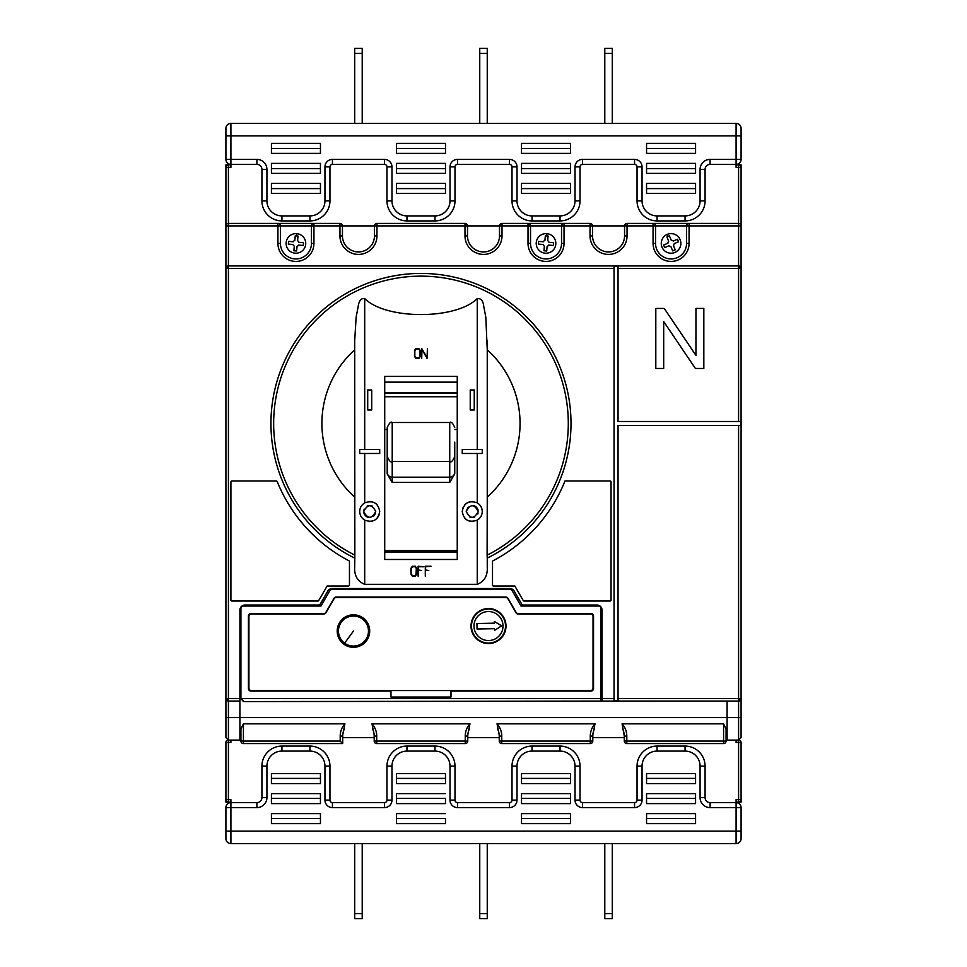 <?xml version="1.0" encoding="UTF-8"?>
<svg xmlns="http://www.w3.org/2000/svg" width="967" height="967" viewBox="0 0 967 967"><rect width="100%" height="100%" fill="white"/><g stroke="black" fill="none" stroke-linecap="round" stroke-linejoin="round"><path stroke-width="1.45" d="M667.315 234.365A9.803 9.803 0 0 0 662.008 247.177A9.803 9.803 0 0 0 674.821 252.472A9.803 9.803 0 0 0 680.115 239.659A9.803 9.803 0 0 0 667.315 234.365L668.185 236.492L669.466 235.96L671.243 240.251A3.179 3.179 0 0 1 673.177 241.049L677.468 239.272L678.52 241.81L674.241 243.587A3.179 3.179 0 0 1 673.431 245.533L675.208 249.824L672.669 250.876L670.893 246.585A3.179 3.179 0 0 1 668.946 245.787L664.655 247.564L663.604 245.026L667.895 243.249A3.179 3.179 0 0 1 668.693 241.303L666.916 237.012L668.185 236.492M546.935 233.663A9.803 9.803 0 0 0 536.262 242.512A9.803 9.803 0 0 0 545.11 253.173A9.803 9.803 0 0 0 555.783 244.325A9.803 9.803 0 0 0 546.935 233.663L546.718 235.948L548.084 236.069L547.66 240.698A3.179 3.179 0 0 1 549.002 242.318L553.62 242.741L553.366 245.485L548.748 245.05A3.179 3.179 0 0 1 547.129 246.392L546.693 251.009L545.328 250.888L543.962 250.755L544.385 246.138A3.179 3.179 0 0 1 543.043 244.518L538.426 244.095L538.679 241.351L543.297 241.786A3.179 3.179 0 0 1 544.917 240.445L545.352 235.815L546.718 235.948M296.845 233.663A9.803 9.803 0 0 0 286.172 242.512A9.803 9.803 0 0 0 295.032 253.173A9.803 9.803 0 0 0 305.693 244.325A9.803 9.803 0 0 0 296.845 233.663L296.627 235.948L298.005 236.069L297.57 240.698A3.179 3.179 0 0 1 298.912 242.318L303.529 242.741L303.275 245.485L298.658 245.05A3.179 3.179 0 0 1 297.038 246.392L296.615 251.009L295.237 250.888L293.871 250.755L294.306 246.138A3.179 3.179 0 0 1 292.953 244.518L288.335 244.095L288.589 241.351L293.206 241.786A3.179 3.179 0 0 1 294.826 240.445L295.261 235.815L296.627 235.948M341.339 622.192A15.001 15.001 0 0 1 362.311 618.94A15.001 15.001 0 0 1 365.574 639.912A15.001 15.001 0 0 1 344.603 643.164A15.001 15.001 0 0 1 341.339 622.192M488.19 609.041A17.007 17.007 0 0 0 471.497 626.362A17.007 17.007 0 0 0 488.818 643.055A17.007 17.007 0 0 0 505.499 625.734A17.007 17.007 0 0 0 488.19 609.041M454.744 442.137L454.744 473.915L449.74 482.424L392.215 482.424L387.211 473.915L387.211 427.523C389.338 422.917 391.006 421.249 392.215 422.519L392.215 477.19L449.74 477.19L449.74 422.519L392.215 422.519M387.211 466.614L387.211 472.283A5.004 4.908 180 0 0 392.215 477.19L392.215 482.424M369.708 631.052A16.258 16.258 0 0 1 353.451 647.31A16.258 16.258 0 0 1 337.205 631.052A16.258 16.258 0 0 1 353.451 614.794A16.258 16.258 0 0 1 369.708 631.052M506.007 626.048A17.503 17.503 0 0 1 488.504 643.551A17.503 17.503 0 0 1 471.002 626.048A17.503 17.503 0 0 1 488.504 608.545A17.503 17.503 0 0 1 506.007 626.048M270.929 423.473A150.054 150.054 0 0 0 354.708 558.104A150.054 150.054 0 0 1 420.983 273.431A150.054 150.054 0 0 1 487.247 558.104L487.114 555.143A147.347 147.347 0 0 0 420.983 276.139A147.347 147.347 0 0 0 354.841 555.143L354.708 340.432L356.146 317.188L358.273 305.959C359.083 300.616 361.223 298.138 364.704 298.525L364.704 449.486L359.712 449.486L359.712 453.487L364.704 453.487L359.712 453.487M478.23 511.942L478.242 511.507C474.253 503.819 470.252 503.819 466.239 511.507C470.24 519.206 474.241 519.206 478.242 511.507L478.218 510.902M477.964 509.669L477.517 508.642M476.912 507.735L476.187 506.986M475.075 506.212L474.096 505.801M473.056 505.56L472.15 505.511M468.233 507.046L466.263 511.096M363.713 511.507C367.702 519.206 371.703 519.206 375.716 511.507C371.715 503.819 367.714 503.819 363.713 511.507L363.785 512.486M364.003 513.368L364.438 514.384M365.091 515.338L365.719 515.991M366.952 516.837L367.883 517.224M368.959 517.466L369.817 517.514M373.685 516.015L374.604 514.988M374.87 514.577L375.474 513.199M359.712 511.072L359.712 511.507C359.809 515.193 361.477 518.082 364.704 520.173C373.081 522.966 378.085 520.077 379.717 511.507C378.109 502.961 373.117 500.072 364.704 502.852C361.501 504.859 359.833 507.748 359.712 511.507L359.748 512.425M377.07 504.738L376.199 503.892M370.627 501.547L369.164 501.522M360.582 507.421L360.195 508.424M482.243 511.894L482.255 511.507C482.134 507.772 480.466 504.883 477.251 502.852C468.862 500.06 463.858 502.949 462.238 511.507C463.846 520.041 468.838 522.929 477.251 520.173C480.478 518.094 482.146 515.206 482.255 511.507L482.207 510.576M464.909 518.312L465.671 519.049M468.052 520.597L468.669 520.85M471.243 521.467L472.79 521.503M481.336 515.701L481.723 514.722M612.292 913.646L612.292 918.65L604.786 918.65L604.786 913.646L612.292 913.646L612.292 843.623M479.753 918.65L479.753 913.646L487.247 913.646L487.247 918.65L479.753 918.65M362.214 913.646L362.214 918.65L354.708 918.65L354.708 913.646L362.214 913.646L362.214 843.623M354.708 843.623L354.708 913.646M479.753 843.623L479.753 913.646M487.247 843.623L487.247 913.646M604.786 843.623L604.786 913.646M736.092 843.623L736.092 802.61A5.004 5.004 0 0 1 741.085 807.614L741.085 838.619A5.004 5.004 0 0 1 736.092 843.623L230.908 843.623A5.004 5.004 0 0 1 225.915 838.619L225.915 807.614A5.004 5.004 0 0 1 230.908 802.61L256.92 802.61A5.004 5.004 0 0 0 261.924 797.606L261.924 766.094A20.005 20.005 0 0 1 281.929 746.089L309.936 746.089A20.005 20.005 0 0 1 329.952 766.094L329.952 800.108A2.502 2.502 0 0 0 332.443 802.61L384.467 802.61A2.502 2.502 0 0 0 386.969 800.108L386.969 766.094A20.005 20.005 0 0 1 406.974 746.089L434.981 746.089A20.005 20.005 0 0 1 454.986 766.094L454.986 800.108A2.502 2.502 0 0 0 457.488 802.61L509.512 802.61A2.502 2.502 0 0 0 512.014 800.108L512.014 766.094A20.005 20.005 0 0 1 532.019 746.089L560.026 746.089A20.005 20.005 0 0 1 580.031 766.094L580.031 800.108A2.502 2.502 0 0 0 582.533 802.61L634.557 802.61A2.502 2.502 0 0 0 637.048 800.108L637.048 766.094A20.005 20.005 0 0 1 657.064 746.089L685.071 746.089A20.005 20.005 0 0 1 705.076 766.094L705.076 797.606A5.004 5.004 0 0 0 710.08 802.61L736.092 802.61L736.092 799.612L738.583 799.612L738.583 717.587L727.087 717.587L727.087 701.075M560.026 751.093L560.026 746.089A20.005 20.005 0 0 1 580.031 766.094L575.027 766.094A15.001 15.001 0 0 0 560.026 751.093L532.019 751.093A15.001 15.001 0 0 0 517.007 766.094L517.007 800.108A7.506 7.506 0 0 1 509.512 807.614L457.488 807.614A7.506 7.506 0 0 1 449.993 800.108L449.993 766.094A15.001 15.001 0 0 0 434.981 751.093L406.974 751.093A15.001 15.001 0 0 0 391.973 766.094L391.973 800.108A7.506 7.506 0 0 1 384.467 807.614L332.443 807.614A7.506 7.506 0 0 1 324.948 800.108L324.948 766.094A15.001 15.001 0 0 0 309.936 751.093L281.929 751.093A15.001 15.001 0 0 0 266.928 766.094L266.928 797.606A10.008 10.008 0 0 1 256.92 807.614L225.915 807.614M309.936 751.093L309.936 746.089A20.005 20.005 0 0 1 329.952 766.094L324.948 766.094M449.993 800.108L454.986 800.108A2.502 2.502 0 0 0 457.488 802.61L457.488 807.614M324.948 800.108L329.952 800.108A2.502 2.502 0 0 0 332.443 802.61L332.443 807.614M575.027 800.108L580.031 800.108A2.502 2.502 0 0 0 582.533 802.61L582.533 807.614A7.506 7.506 0 0 1 575.027 800.108L575.027 766.094M271.425 813.61L320.44 813.61L320.44 818.42L271.425 818.42L271.425 813.61L320.44 813.61L320.44 823.618L271.425 823.618L271.425 813.61M271.425 793.605L320.44 793.605L320.44 798.416L271.425 798.416L271.425 793.605L320.44 793.605L320.44 803.613L271.425 803.613L271.425 793.605M271.425 773.6L320.44 773.6L320.44 778.411L271.425 778.411L271.425 773.6L320.44 773.6L320.44 783.608L271.425 783.608L271.425 773.6M695.575 813.61L646.56 813.61L646.56 818.42L695.575 818.42L695.575 813.61L646.56 813.61L646.56 823.618L695.575 823.618L695.575 813.61M695.575 793.605L646.56 793.605L646.56 798.416L695.575 798.416L695.575 793.605L646.56 793.605L646.56 803.613L695.575 803.613L695.575 793.605M695.575 773.6L646.56 773.6L646.56 778.411L695.575 778.411L695.575 773.6L646.56 773.6L646.56 783.608L695.575 783.608L695.575 773.6M521.515 813.61L570.53 813.61L570.53 818.42L521.515 818.42L521.515 813.61L570.53 813.61L570.53 823.618L521.515 823.618L521.515 813.61M521.515 793.605L570.53 793.605L570.53 798.416L521.515 798.416L521.515 793.605L570.53 793.605L570.53 803.613L521.515 803.613L521.515 793.605M521.515 773.6L570.53 773.6L570.53 778.411L521.515 778.411L521.515 773.6L570.53 773.6L570.53 783.608L521.515 783.608L521.515 773.6M445.485 813.61L396.47 813.61L396.47 818.42L445.485 818.42L445.485 823.618L396.47 823.618L396.47 813.61L445.485 813.61M445.485 793.605L396.47 793.605L396.47 798.416L445.485 798.416L445.485 803.613L396.47 803.613L396.47 793.605L445.485 793.605M445.485 773.6L396.47 773.6L396.47 783.608L445.485 783.608L445.485 773.6L445.485 778.411L396.47 778.411L396.47 773.6L445.485 773.6M225.915 159.386L230.908 159.386L230.908 167.388L228.417 167.388L228.417 223.413A2.502 2.502 0 0 0 225.915 225.915L225.915 268.427A2.502 2.502 0 0 1 228.417 265.925L738.583 265.925L738.583 225.915L689.072 225.915L689.072 223.413L653.063 223.413A2.502 2.502 0 0 1 655.553 225.915L655.553 243.418A15.508 15.508 0 0 0 671.062 258.926A15.508 15.508 0 0 0 686.57 243.418L686.57 225.915A2.502 2.502 0 0 1 689.072 223.413L738.583 223.413L738.583 167.388L736.092 167.388L736.092 164.39L710.08 164.39A5.004 5.004 0 0 0 705.076 169.394L705.076 200.906A20.005 20.005 0 0 1 685.071 220.911L657.064 220.911A20.005 20.005 0 0 1 637.048 200.906L637.048 166.892A2.502 2.502 0 0 0 634.557 164.39L582.533 164.39A2.502 2.502 0 0 0 580.031 166.892L580.031 200.906A20.005 20.005 0 0 1 560.026 220.911L532.019 220.911A20.005 20.005 0 0 1 512.014 200.906L512.014 166.892A2.502 2.502 0 0 0 509.512 164.39L457.488 164.39A2.502 2.502 0 0 0 454.986 166.892L454.986 200.906A20.005 20.005 0 0 1 434.981 220.911L406.974 220.911A20.005 20.005 0 0 1 386.969 200.906L386.969 166.892A2.502 2.502 0 0 0 384.467 164.39L332.443 164.39A2.502 2.502 0 0 0 329.952 166.892L329.952 200.906A20.005 20.005 0 0 1 309.936 220.911L281.929 220.911A20.005 20.005 0 0 1 261.924 200.906L261.924 169.394A5.004 5.004 0 0 0 256.92 164.39L230.908 164.39A5.004 5.004 0 0 1 225.915 159.386L225.915 128.381A5.004 5.004 0 0 1 230.908 123.377L736.092 123.377A5.004 5.004 0 0 1 741.085 128.381L741.085 159.386A5.004 5.004 0 0 1 736.092 164.39L736.092 135.876L230.908 135.876L230.908 159.386L256.92 159.386A10.008 10.008 0 0 1 266.928 169.394L266.928 200.906A15.001 15.001 0 0 0 281.929 215.907L309.936 215.907A15.001 15.001 0 0 0 324.948 200.906L324.948 166.892A7.506 7.506 0 0 1 332.443 159.386L384.467 159.386A7.506 7.506 0 0 1 391.973 166.892L391.973 200.906A15.001 15.001 0 0 0 406.974 215.907L434.981 215.907A15.001 15.001 0 0 0 449.993 200.906L449.993 166.892A7.506 7.506 0 0 1 457.488 159.386L509.512 159.386A7.506 7.506 0 0 1 517.007 166.892L517.007 200.906A15.001 15.001 0 0 0 532.019 215.907L560.026 215.907A15.001 15.001 0 0 0 575.027 200.906L575.027 166.892A7.506 7.506 0 0 1 582.533 159.386L634.557 159.386A7.506 7.506 0 0 1 642.052 166.892L642.052 200.906A15.001 15.001 0 0 0 657.064 215.907L685.071 215.907A15.001 15.001 0 0 0 700.072 200.906L700.072 169.394A10.008 10.008 0 0 1 710.08 159.386L741.085 159.386A5.004 5.004 0 0 1 736.092 164.39M738.583 425.48L740.879 425.48L740.879 421.479L738.583 421.479L738.583 268.427L618.046 268.427L618.046 266.13L614.045 266.13L614.045 268.427L228.417 268.427L228.417 698.573L239.913 698.573L239.913 610.044A5.004 5.004 0 0 1 244.917 605.04L318.252 605.04A2.502 2.502 0 0 0 320.415 603.795L327.777 591.042A5.004 5.004 0 0 1 332.116 588.54L509.851 588.54A5.004 5.004 0 0 1 514.178 591.042L521.539 603.795A2.502 2.502 0 0 0 523.703 605.04L597.038 605.04A5.004 5.004 0 0 1 602.042 610.044L602.042 698.573L614.045 698.573L614.045 700.87L618.046 700.87L618.046 698.573L738.583 698.573L738.583 425.48L618.046 425.48L618.046 698.573M614.045 268.427L614.045 698.573M487.247 558.019L487.247 566.674C487.827 575.546 484.491 581.433 477.251 584.334L364.704 584.334C357.452 581.348 354.115 575.462 354.708 566.674L354.841 555.143M243.418 723.824L240.916 728.888L240.916 741.085A2.502 2.502 0 0 0 243.418 743.587L342.705 743.587L340.203 741.085L340.203 736.092A18.252 18.252 0 0 1 344.929 723.824L243.418 723.824L243.418 743.587M342.753 734.763L344.929 723.824M342.753 734.775L342.705 743.587M467.798 734.775L467.75 741.085A2.502 2.502 0 0 1 465.248 743.587L376.719 743.587A2.502 2.502 0 0 1 374.217 741.085L374.156 734.799L371.981 723.824L469.974 723.824L467.798 734.763M499.25 741.085L590.281 741.085L590.281 743.587L501.752 743.587A2.502 2.502 0 0 1 499.25 741.085L499.202 734.799L497.026 723.824L595.019 723.824L592.844 734.763M592.844 734.775L592.783 741.085A2.502 2.502 0 0 1 590.281 743.587M624.295 736.092L622.071 723.824L723.582 723.824L726.084 728.888L726.084 741.085A2.502 2.502 0 0 1 723.582 743.587L626.797 743.587A2.502 2.502 0 0 1 624.295 741.085L624.295 736.092A15.75 15.75 0 0 0 622.555 728.888A15.75 15.75 0 0 1 624.295 736.092L626.797 736.092L626.797 743.587M738.583 223.413A2.502 2.502 0 0 1 741.085 225.915L738.583 225.915L738.583 223.413A2.502 2.502 0 0 1 741.085 225.915L741.085 737.591L738.583 740.093L727.087 740.093L727.087 717.587L228.417 717.587L228.417 740.093L239.913 740.093L239.913 698.573L602.042 698.573L602.042 701.075L243.418 701.571L240.916 698.573L243.418 701.075M243.418 701.571L724.96 701.075M624.549 235.912A16.004 16.004 0 0 1 608.545 251.916A16.004 16.004 0 0 1 592.541 235.912L592.541 225.915L624.549 225.915L624.549 235.912L627.051 235.912A18.506 18.506 0 0 1 608.545 254.418A18.506 18.506 0 0 1 590.039 235.912L590.039 225.915L564.027 225.915L564.027 243.418A18.01 18.01 0 0 1 546.017 261.428A18.01 18.01 0 0 1 528.018 243.418L528.018 225.915L502.006 225.915L502.006 235.912A18.506 18.506 0 0 1 483.5 254.418A18.506 18.506 0 0 1 464.994 235.912L464.994 225.915L376.961 225.915L376.961 235.912A18.506 18.506 0 0 1 358.455 254.418A18.506 18.506 0 0 1 339.949 235.912L339.949 225.915L313.937 225.915L313.937 243.418A18.01 18.01 0 0 1 295.938 261.428A18.01 18.01 0 0 1 277.928 243.418L277.928 225.915L228.417 225.915L228.417 265.925L225.915 268.427L225.915 737.591L228.417 740.093L228.417 742.426L225.915 742.426L225.915 802.114L228.417 802.114A2.502 2.502 0 0 1 225.915 799.612L228.417 799.612L228.417 802.114L230.908 802.114M374.459 225.915A2.502 2.502 0 0 1 376.961 223.413L376.961 225.915L374.459 225.915L374.459 235.912A16.004 16.004 0 0 1 358.455 251.916A16.004 16.004 0 0 1 342.451 235.912L342.451 225.915L374.459 225.915A2.502 2.502 0 0 1 376.961 223.413L464.994 223.413A2.502 2.502 0 0 1 467.496 225.915L499.504 225.915L499.504 235.912L502.006 235.912M464.994 223.413L464.994 225.915L467.496 225.915L467.496 235.912A16.004 16.004 0 0 0 483.5 251.916A16.004 16.004 0 0 0 499.504 235.912M741.085 737.591L741.085 717.587L738.583 717.587L738.583 701.075L602.042 701.075M477.251 502.852L477.251 453.487L462.238 453.487L462.238 449.486L477.251 449.486L477.251 298.525C480.913 298.259 483.053 300.737 483.681 305.959L485.821 317.236L487.247 349.824A99.081 99.081 0 0 1 487.247 497.135L487.114 555.143M487.247 340.432L487.247 540.094M457.246 376.356L457.246 559.482L384.721 559.482L384.721 376.356L457.246 376.356M384.721 392.965L457.246 392.965M457.246 551.831L384.721 551.831M431.04 566.227L425.601 566.759L425.601 570.022L428.768 570.542L425.601 570.542L425.299 576.235L425.299 566.227L431.04 566.227M418.433 566.759L418.433 570.022L421.6 570.542L418.433 570.542L418.131 576.235L418.131 566.227L423.86 566.759L418.433 566.759M415.254 566.227L416.692 568.233L416.692 574.229L415.254 576.235L412.389 576.235L410.951 574.229L410.951 568.233L412.389 566.227L415.254 566.227L415.81 567M410.951 568.233L411.567 567.375M412.389 576.235L410.951 574.229M416.692 574.229L415.254 576.235M342.451 225.915A2.502 2.502 0 0 0 339.949 223.413L339.949 225.915L342.451 225.915A2.502 2.502 0 0 0 339.949 223.413L313.937 223.413L313.937 225.915L280.43 225.915A2.502 2.502 0 0 0 277.928 223.413A2.502 2.502 0 0 1 280.43 225.915L280.43 243.418A15.508 15.508 0 0 0 295.938 258.926A15.508 15.508 0 0 0 311.447 243.418L311.447 225.915A2.502 2.502 0 0 1 313.937 223.413L228.417 223.413L228.417 225.915L225.915 225.915A2.502 2.502 0 0 1 228.417 223.413M477.251 298.525C456.219 319.92 385.688 319.896 364.704 298.525M364.704 502.852L364.704 453.487L379.717 453.487L379.717 449.486L364.704 449.486M418.832 358.455L415.967 358.455L414.529 356.448L414.529 350.453L415.967 348.446L418.832 348.446L420.27 350.453L420.27 356.448L418.832 358.455M371.715 409.972L371.715 389.967L367.714 389.967L367.714 409.972L371.715 409.972M470.24 409.972L470.24 389.967L474.241 389.967L474.241 409.972L470.24 409.972M426.991 358.455L427.438 348.446L427.063 357.717L421.697 348.446L421.697 358.455L421.999 349.184L425.746 356.146M481.844 508.702L480.998 506.672M480.031 505.233L478.689 503.855M477.166 502.804L476.308 502.369M472.851 501.522L469.043 502.03M465.514 504.109L464.486 505.197M463.435 506.781L462.697 508.545M360.207 514.637L360.921 516.281M361.815 517.647L363.846 519.617M364.897 520.282L365.647 520.645M369.164 521.503L369.938 521.515M376.441 518.916L377.771 517.43M378.375 516.499L379.269 514.468M239.913 701.075L228.417 701.075L225.915 698.573A2.502 2.502 0 0 0 228.417 701.075L228.417 717.587L225.915 717.587M624.549 225.915A2.502 2.502 0 0 1 627.051 223.413L627.051 225.915L624.549 225.915A2.502 2.502 0 0 1 627.051 223.413L653.063 223.413A2.502 2.502 0 0 1 655.553 225.915L689.072 225.915L689.072 243.418A18.01 18.01 0 0 1 671.062 261.428A18.01 18.01 0 0 1 653.063 243.418L653.063 225.915L627.051 225.915L627.051 235.912M592.541 225.915A2.502 2.502 0 0 0 590.039 223.413L590.039 225.915L592.541 225.915A2.502 2.502 0 0 0 590.039 223.413L564.027 223.413L564.027 225.915L530.52 225.915A2.502 2.502 0 0 0 528.018 223.413A2.502 2.502 0 0 1 530.52 225.915L530.52 243.418A15.508 15.508 0 0 0 546.017 258.926A15.508 15.508 0 0 0 561.525 243.418L561.525 225.915A2.502 2.502 0 0 1 564.027 223.413L502.006 223.413A2.502 2.502 0 0 0 499.504 225.915L502.006 225.915L502.006 223.413A2.502 2.502 0 0 0 499.504 225.915M738.583 421.479L618.046 421.479L618.046 268.427M354.708 430.98L354.708 540.094M663.688 368.463L663.688 321.552L695.394 368.463L703.831 368.463L703.831 308.437L695.95 308.437L695.95 355.397L664.244 308.437L655.807 308.437L655.807 368.463L663.688 368.463M372.319 506.104L371.292 505.717M370.579 505.572L369.37 505.523M367.907 505.789L367.182 506.067M364.221 509.077L363.737 510.951M469.66 516.922L470.893 517.357M471.134 517.405L472.609 517.502M473.939 517.272L474.761 516.958M477.698 514.009L478 513.223M482.255 453.487L477.251 453.487L482.255 453.487L482.255 449.486L477.251 449.486M414.529 356.448L415.967 358.455M419.654 357.307L420.27 356.448M419.376 349.208L418.832 348.446M415.967 348.446L415.484 349.123M416.028 574.458L416.318 568.439L415.109 566.759L412.546 566.759L411.253 568.439L411.253 574.023L412.546 575.812L415.109 575.812L415.617 575.051M411.253 574.023L412.546 575.812M415.109 575.812L416.318 574.023M416.318 568.439L415.109 566.759M412.546 566.759L411.253 568.439M415.363 356.992L416.112 358.032L418.675 358.032L419.883 356.243L418.675 358.032L415.798 357.597M414.831 350.658L416.112 348.978L414.831 350.658L414.831 356.243M418.675 348.978L419.883 350.658L418.675 348.978L416.112 348.978M419.593 350.259L419.883 356.243M741.085 268.427L738.583 268.427L738.583 265.925A2.502 2.502 0 0 1 741.085 268.427L738.583 265.925A2.502 2.502 0 0 1 741.085 268.427L741.085 167.388A2.502 2.502 0 0 0 738.583 164.886L741.085 164.886L741.085 167.388L738.583 167.388L738.583 164.886L736.092 164.886M741.085 698.573L738.583 701.075A2.502 2.502 0 0 0 741.085 698.573L738.583 698.573L738.583 701.075M457.246 550.549L384.721 550.549M457.246 551.637L384.721 551.637M457.246 393.291L384.721 393.291M457.246 396.76L384.721 396.76M457.246 429.505L454.744 429.505M387.211 429.505L384.721 429.505M342.705 736.092A15.75 15.75 0 0 1 344.445 728.888A15.75 15.75 0 0 0 342.705 736.092L340.203 736.092M467.75 736.092A15.75 15.75 0 0 1 469.491 728.888A15.75 15.75 0 0 0 467.75 736.092L465.248 736.092A18.252 18.252 0 0 1 469.974 723.824M374.217 736.092A15.75 15.75 0 0 0 372.476 728.888A15.75 15.75 0 0 1 374.217 736.092L376.719 736.092L376.719 741.085L467.75 741.085M592.783 736.092A15.75 15.75 0 0 1 594.524 728.888A15.75 15.75 0 0 0 592.783 736.092L590.281 736.092A18.252 18.252 0 0 1 595.019 723.824M499.25 736.092A15.75 15.75 0 0 0 497.509 728.888A15.75 15.75 0 0 1 499.25 736.092L501.752 736.092L501.752 743.587M601.039 701.075L601.039 608.545A2.502 2.502 0 0 0 598.537 606.043L521.008 606.043L512.208 590.789A2.502 2.502 0 0 0 510.044 589.532L331.923 589.532A2.502 2.502 0 0 0 329.747 590.789L320.947 606.043L243.418 606.043A2.502 2.502 0 0 0 240.916 608.545L240.916 698.573M334.002 598.295A2.502 2.502 0 0 1 336.165 597.038L505.789 597.038A2.502 2.502 0 0 1 507.953 598.295L516.04 612.292A2.502 2.502 0 0 0 518.203 613.549L591.042 613.549A2.502 2.502 0 0 1 593.533 616.052L593.533 688.577A2.502 2.502 0 0 1 591.042 691.067L450.985 691.067L450.985 697.074L390.97 697.074L390.97 691.067L250.924 691.067A2.502 2.502 0 0 1 248.422 688.577L248.422 616.052A2.502 2.502 0 0 1 250.924 613.549L323.752 613.549A2.502 2.502 0 0 0 325.915 612.292L334.002 598.295M590.535 690.571L251.42 690.571A2.502 2.502 0 0 1 248.918 688.069L248.918 616.547A2.502 2.502 0 0 1 251.42 614.045L323.752 614.045A2.502 2.502 0 0 0 325.915 612.8L334.002 598.791A2.502 2.502 0 0 1 336.165 597.533L505.789 597.533A2.502 2.502 0 0 1 507.953 598.791L516.04 612.8A2.502 2.502 0 0 0 518.203 614.045L590.535 614.045A2.502 2.502 0 0 1 593.037 616.547L593.037 688.069A2.502 2.502 0 0 1 590.535 690.571M738.861 740.069A2.502 2.369 180 0 1 741.085 742.426L741.085 802.114L736.092 802.114M225.915 268.427L228.417 268.427L228.417 265.925A2.502 2.502 0 0 0 225.915 268.427L225.915 167.388A2.502 2.502 0 0 1 228.417 164.886L230.908 164.886M225.915 167.388L225.915 164.886L228.417 164.886L228.417 167.388L225.915 167.388M454.744 442.378L454.744 473.915M387.211 432.334L387.211 442.137M228.139 740.069A2.502 2.369 180 0 0 225.915 742.426M741.085 799.612A2.502 2.502 0 0 1 738.583 802.114L738.583 799.612L741.085 799.612M501.619 625.806L494.584 630.387L494.548 628.683L477.045 629.009L476.949 623.51L494.451 623.183L494.415 621.491L501.619 625.806M741.085 742.426L736.092 742.426L736.092 740.093M225.915 831.124L230.908 831.124L230.908 799.612L228.417 799.612L228.417 742.426L230.908 742.426L230.908 740.093M277.239 481.626A1.003 1.003 0 0 0 276.308 480.998L231.911 480.998A1.003 1.003 0 0 0 230.908 482.001L230.908 600.036A1.003 1.003 0 0 0 231.911 601.039L317.865 601.039A1.003 1.003 0 0 0 318.735 600.543L327.112 586.038L348.458 586.038A1.003 1.003 0 0 0 349.45 585.035L349.45 561.658A1.003 1.003 0 0 0 348.918 560.775A155.058 155.058 0 0 1 277.239 481.626M523.22 600.543A1.003 1.003 0 0 0 524.09 601.039L610.044 601.039A1.003 1.003 0 0 0 611.047 600.036L611.047 482.001A1.003 1.003 0 0 0 610.044 480.998L564.97 480.998A155.058 155.058 0 0 1 493.037 560.775A1.003 1.003 0 0 0 492.505 561.658L492.505 585.035A1.003 1.003 0 0 0 493.508 586.038L514.855 586.038L523.22 600.543M521.515 193.4L521.515 183.392L570.53 183.392L570.53 193.4L570.53 188.589L521.515 188.589L521.515 193.4L570.53 193.4L521.515 193.4M521.515 173.395L521.515 163.387L570.53 163.387L570.53 173.395L570.53 168.584L521.515 168.584L521.515 173.395L570.53 173.395L521.515 173.395M521.515 153.39L521.515 143.382L570.53 143.382L570.53 153.39L570.53 148.58L521.515 148.58L521.515 153.39L570.53 153.39L521.515 153.39M445.485 193.4L445.485 183.392L396.47 183.392L396.47 193.4L396.47 188.589L445.485 188.589L445.485 193.4L396.47 193.4L445.485 193.4M445.485 173.395L445.485 163.387L396.47 163.387L396.47 173.395L396.47 168.584L445.485 168.584L445.485 173.395L396.47 173.395L445.485 173.395M445.485 153.39L445.485 143.382L396.47 143.382L396.47 153.39L396.47 148.58L445.485 148.58L445.485 153.39L396.47 153.39L445.485 153.39M271.425 193.4L271.425 183.392L320.44 183.392L320.44 193.4L320.44 188.589L271.425 188.589L271.425 193.4L320.44 193.4L271.425 193.4M271.425 173.395L271.425 163.387L320.44 163.387L320.44 173.395L320.44 168.584L271.425 168.584L271.425 173.395L320.44 173.395L271.425 173.395M271.425 153.39L271.425 143.382L320.44 143.382L320.44 153.39L320.44 148.58L271.425 148.58L271.425 153.39L320.44 153.39L271.425 153.39M695.575 193.4L695.575 183.392L646.56 183.392L646.56 193.4L646.56 188.589L695.575 188.589L695.575 193.4L646.56 193.4L695.575 193.4M695.575 173.395L695.575 163.387L646.56 163.387L646.56 173.395L646.56 168.584L695.575 168.584L695.575 173.395L646.56 173.395L695.575 173.395M695.575 153.39L695.575 143.382L646.56 143.382L646.56 153.39L646.56 148.58L695.575 148.58L695.575 153.39L646.56 153.39L695.575 153.39M705.076 169.394A5.004 5.004 0 0 1 710.08 164.39A5.004 5.004 0 0 0 705.076 169.394L700.072 169.394M580.031 166.892A2.502 2.502 0 0 1 582.533 164.39A2.502 2.502 0 0 0 580.031 166.892L575.027 166.892M454.986 166.892A2.502 2.502 0 0 1 457.488 164.39A2.502 2.502 0 0 0 454.986 166.892L449.993 166.892M434.981 220.911A20.005 20.005 0 0 0 454.986 200.906A20.005 20.005 0 0 1 434.981 220.911L434.981 215.907M329.952 166.892A2.502 2.502 0 0 1 332.443 164.39A2.502 2.502 0 0 0 329.952 166.892L324.948 166.892M362.214 48.35L362.214 53.354L354.708 53.354L354.708 48.35L362.214 48.35M362.214 123.377L362.214 53.354M354.708 123.377L354.708 53.354M479.753 123.377L479.753 48.35L487.247 48.35L487.247 53.354L479.753 53.354M487.247 123.377L487.247 53.354M612.292 48.35L612.292 53.354L604.786 53.354L604.786 48.35L612.292 48.35M612.292 123.377L612.292 53.354M604.786 123.377L604.786 53.354M353.451 631.052L344.603 643.164M488.226 611.543A14.505 14.505 0 0 0 473.999 626.314A14.505 14.505 0 0 0 488.77 640.553A14.505 14.505 0 0 0 503.009 625.782A14.505 14.505 0 0 0 488.226 611.543M736.092 802.61A5.004 5.004 0 0 1 741.085 807.614L710.08 807.614A10.008 10.008 0 0 1 700.072 797.606L700.072 766.094A15.001 15.001 0 0 0 685.071 751.093L657.064 751.093A15.001 15.001 0 0 0 642.052 766.094L642.052 800.108A7.506 7.506 0 0 1 634.557 807.614L582.533 807.614M230.908 843.623L230.908 831.124L741.085 831.124M710.08 802.61L710.08 807.614M705.076 797.606L700.072 797.606M705.076 766.094L700.072 766.094M685.071 746.089L685.071 751.093M657.064 746.089L657.064 751.093M637.048 766.094L642.052 766.094M637.048 800.108L642.052 800.108M634.557 802.61L634.557 807.614M532.019 746.089L532.019 751.093M512.014 766.094L517.007 766.094M512.014 800.108L517.007 800.108M509.512 802.61L509.512 807.614M454.986 766.094L449.993 766.094M434.981 746.089L434.981 751.093M406.974 746.089L406.974 751.093M386.969 766.094L391.973 766.094M386.969 800.108L391.973 800.108M384.467 802.61L384.467 807.614M281.929 746.089L281.929 751.093M261.924 766.094L266.928 766.094M261.924 797.606L266.928 797.606M256.92 802.61L256.92 807.614M384.721 552.097L457.246 552.097M457.246 382.146L384.721 382.146M477.251 584.334L477.251 520.173M364.704 520.173L364.704 584.334M354.708 497.135A99.081 99.081 0 0 1 354.708 349.824M225.915 698.573L228.417 698.573L228.417 701.075A2.502 2.502 0 0 1 225.915 698.573M655.553 225.915L653.063 225.915L653.063 223.413M655.553 243.418L653.063 243.418M686.57 243.418L689.072 243.418M530.52 225.915L528.018 225.915L528.018 223.413M530.52 243.418L528.018 243.418M561.525 243.418L564.027 243.418M280.43 225.915L277.928 225.915L277.928 223.413M280.43 243.418L277.928 243.418M311.447 243.418L313.937 243.418M592.541 235.912L590.039 235.912M467.496 235.912L464.994 235.912M342.451 235.912L339.949 235.912M374.459 235.912L376.961 235.912M240.916 741.085L340.203 741.085M376.719 743.587L376.719 741.085L374.217 741.085M465.248 743.587L465.248 736.092M371.981 723.824A18.252 18.252 0 0 1 376.719 736.092M590.281 736.092L590.281 741.085L592.783 741.085M497.026 723.824A18.252 18.252 0 0 1 501.752 736.092M624.295 741.085L723.582 741.085L723.582 743.587M723.582 723.824L723.582 741.085L726.084 741.085M622.071 723.824A18.252 18.252 0 0 1 626.797 736.092M454.744 472.283A5.004 4.908 180 0 1 449.74 477.19L449.74 482.424M391.973 166.892L386.969 166.892A2.502 2.502 0 0 0 384.467 164.39L384.467 159.386M642.052 166.892L637.048 166.892A2.502 2.502 0 0 0 634.557 164.39L634.557 159.386M517.007 166.892L512.014 166.892A2.502 2.502 0 0 0 509.512 164.39L509.512 159.386M741.085 135.876L736.092 135.876L736.092 123.377A5.004 5.004 0 0 1 741.085 128.381M225.915 128.381A5.004 5.004 0 0 1 230.908 123.377L230.908 135.876L225.915 135.876M266.928 169.394L261.924 169.394A5.004 5.004 0 0 0 256.92 164.39L256.92 159.386M700.072 200.906L705.076 200.906A20.005 20.005 0 0 1 685.071 220.911L685.071 215.907M657.064 215.907L657.064 220.911A20.005 20.005 0 0 1 637.048 200.906L642.052 200.906M575.027 200.906L580.031 200.906A20.005 20.005 0 0 1 560.026 220.911L560.026 215.907M532.019 215.907L532.019 220.911A20.005 20.005 0 0 1 512.014 200.906L517.007 200.906M406.974 215.907L406.974 220.911A20.005 20.005 0 0 1 386.969 200.906L391.973 200.906M324.948 200.906L329.952 200.906A20.005 20.005 0 0 1 309.936 220.911L309.936 215.907M281.929 215.907L281.929 220.911A20.005 20.005 0 0 1 261.924 200.906L266.928 200.906M710.08 164.39L710.08 159.386M582.533 164.39L582.533 159.386M457.488 164.39L457.488 159.386M454.986 200.906L449.993 200.906M332.443 164.39L332.443 159.386M454.744 456.533C452.665 461.126 450.997 462.782 449.74 461.537L392.215 461.537C391.006 462.806 389.338 461.138 387.211 456.533M239.913 737.591L240.916 737.591M342.705 737.591L374.217 737.591M467.75 737.591L499.25 737.591M592.783 737.591L624.295 737.591M726.084 737.591L727.087 737.591M449.74 422.519C451.081 421.322 452.749 422.99 454.744 427.523"/></g></svg>
